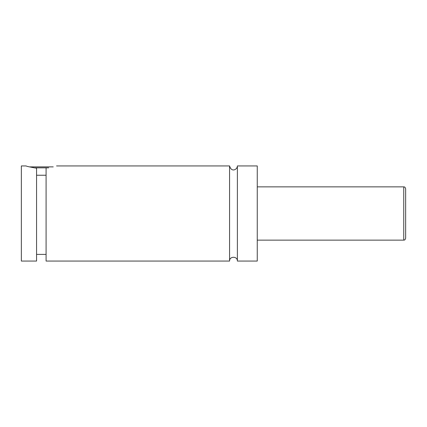 <?xml version="1.0" encoding="UTF-8"?>
<svg xmlns="http://www.w3.org/2000/svg" width="427" height="427" viewBox="0 0 427 427"><rect width="100%" height="100%" fill="white"/><g stroke="black" fill="none" stroke-linecap="round" stroke-linejoin="round"><path stroke-width="0.64" d="M229.577 165.938L229.577 261.062C229.336 256.029 237.615 256.029 237.375 261.062L237.375 165.938C237.545 169.177 231.642 173.09 229.577 165.938L56.545 165.938M48.689 167.843L33.963 167.843M29.41 166.888L53.242 166.888M36.567 175.235L46.084 175.235M26.106 165.938C26.49 166.327 29.981 167.074 36.567 168.19L36.567 261.062L21.35 261.062L21.35 165.938L26.106 165.938M46.084 168.19C59.748 165.473 59.748 165.473 46.084 168.19L46.084 261.062L229.577 261.062M405.65 213.5L405.65 238.234C404.673 240.919 404.326 239.728 403.75 240.134L403.75 186.866C404.326 187.272 404.673 186.081 405.65 188.766L405.65 213.5M237.375 261.062L257.257 261.062L257.257 165.938L237.375 165.938M403.75 186.866L257.257 186.866M403.75 240.134L257.257 240.134M46.084 254.401L36.567 254.401"/></g></svg>

